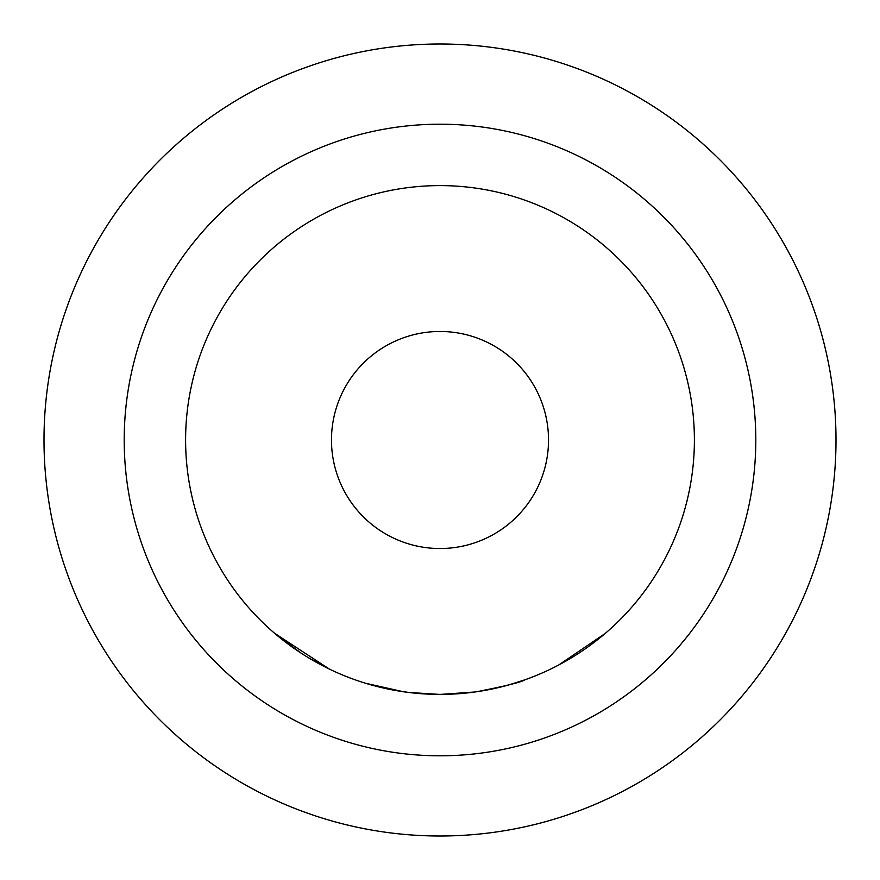<?xml version="1.0" encoding="UTF-8"?>
<svg xmlns="http://www.w3.org/2000/svg" width="880" height="880" viewBox="0 0 880 880"><rect width="100%" height="100%" fill="white"/><g stroke="black" fill="none" stroke-linecap="round" stroke-linejoin="round"><path stroke-width="1.32" d="M300.553 652.762L274.56 633.248L329.329 669.064L309.826 658.515M440 331.474A108.526 108.526 0 0 0 331.474 440A108.526 108.526 0 0 0 440 548.526A108.526 108.526 0 0 0 548.526 440A108.526 108.526 0 0 0 440 331.474M440 694.397A254.397 254.397 0 0 0 694.397 440A254.397 254.397 0 0 0 440 185.603A254.397 254.397 0 0 0 185.603 440A254.397 254.397 0 0 0 440 694.397M469.535 692.67L440 694.419L408.485 692.439M474.76 692.01L440 694.43L410.014 692.615M509.311 684.772L524.975 679.778C522.159 681.934 506.187 685.905 477.059 691.68L504.768 686.015M440.22 694.43L410.355 692.659L400.026 691.229M605.176 633.479L558.657 665.027M407.308 692.285L398.827 691.042M392.249 689.876L391.655 689.755M388.168 689.051L387.475 688.908M382.415 687.786L367.411 683.815M359.92 681.461L355.641 679.998M403.59 691.779L365.596 683.265L382.129 687.72M392.128 689.843L390.698 689.568M388.454 689.117L387.541 688.919M431.794 694.276L410.421 692.67M440 755.799A315.799 315.799 0 0 0 755.799 440A315.799 315.799 0 0 0 440 124.201A315.799 315.799 0 0 0 124.201 440A315.799 315.799 0 0 0 440 755.799M440 836A396 396 0 0 0 836 440A396 396 0 0 0 440 44A396 396 0 0 0 44 440A396 396 0 0 0 440 836M473.286 692.208L471.669 692.417"/></g></svg>
